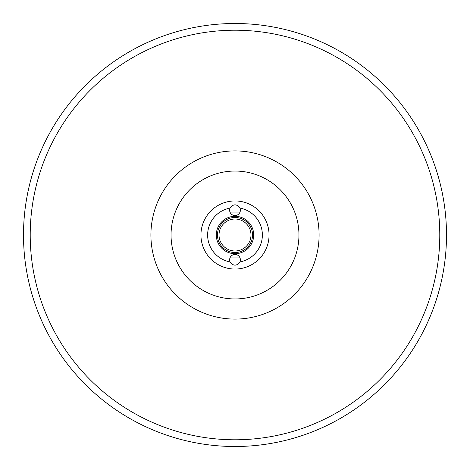 <?xml version="1.0" encoding="UTF-8"?>
<svg xmlns="http://www.w3.org/2000/svg" width="470" height="470" viewBox="0 0 470 470"><rect width="100%" height="100%" fill="white"/><g stroke="black" fill="none" stroke-linecap="round" stroke-linejoin="round"><path stroke-width="0.7" d="M446.5 235A211.5 211.5 0 0 1 235 446.5A211.5 211.5 0 0 1 23.5 235A211.5 211.5 0 0 1 235 23.5A211.5 211.5 0 0 1 446.5 235A211.5 211.5 0 0 0 235 23.5A211.5 211.5 0 0 0 23.5 235M250.986 235A15.986 15.986 0 0 0 235 219.014A15.986 15.986 0 0 0 219.014 235A15.986 15.986 0 0 0 235 250.986A15.986 15.986 0 0 0 250.986 235M240.029 257.954L229.971 257.954M239.959 261.913A5.37 5.37 0 0 0 235 254.47A5.37 5.37 0 0 0 230.042 261.913A27.366 27.366 0 0 1 230.042 208.087A5.37 5.37 0 0 0 235 215.53A5.37 5.37 0 0 0 239.959 208.087A27.366 27.366 0 0 1 239.959 261.913C236.645 266.237 233.343 266.237 230.042 261.913M230.042 208.087C233.355 203.763 236.657 203.763 239.959 208.087M229.971 212.046L240.029 212.046M298.955 235A63.955 63.955 0 0 1 235 298.955A63.955 63.955 0 0 1 171.045 235A63.955 63.955 0 0 1 235 171.045A63.955 63.955 0 0 1 298.955 235M253.7 235A18.7 18.7 0 0 1 235 253.7A18.7 18.7 0 0 1 216.3 235A18.7 18.7 0 0 1 235 216.3A18.7 18.7 0 0 1 253.7 235M217.463 235A17.537 17.537 0 0 0 235 252.537A17.537 17.537 0 0 0 252.537 235A17.537 17.537 0 0 0 235 217.463A17.537 17.537 0 0 0 217.463 235M30.215 235A204.785 204.785 0 0 0 235 439.785A204.785 204.785 0 0 0 439.785 235A204.785 204.785 0 0 0 235 30.215A204.785 204.785 0 0 0 30.215 235M150.905 235A84.095 84.095 0 0 1 235 150.905A84.095 84.095 0 0 1 319.095 235A84.095 84.095 0 0 1 235 319.095A84.095 84.095 0 0 1 150.905 235M269.057 235A34.057 34.057 0 0 1 235 269.057A34.057 34.057 0 0 1 200.943 235A34.057 34.057 0 0 1 235 200.943A34.057 34.057 0 0 1 269.057 235"/></g></svg>
